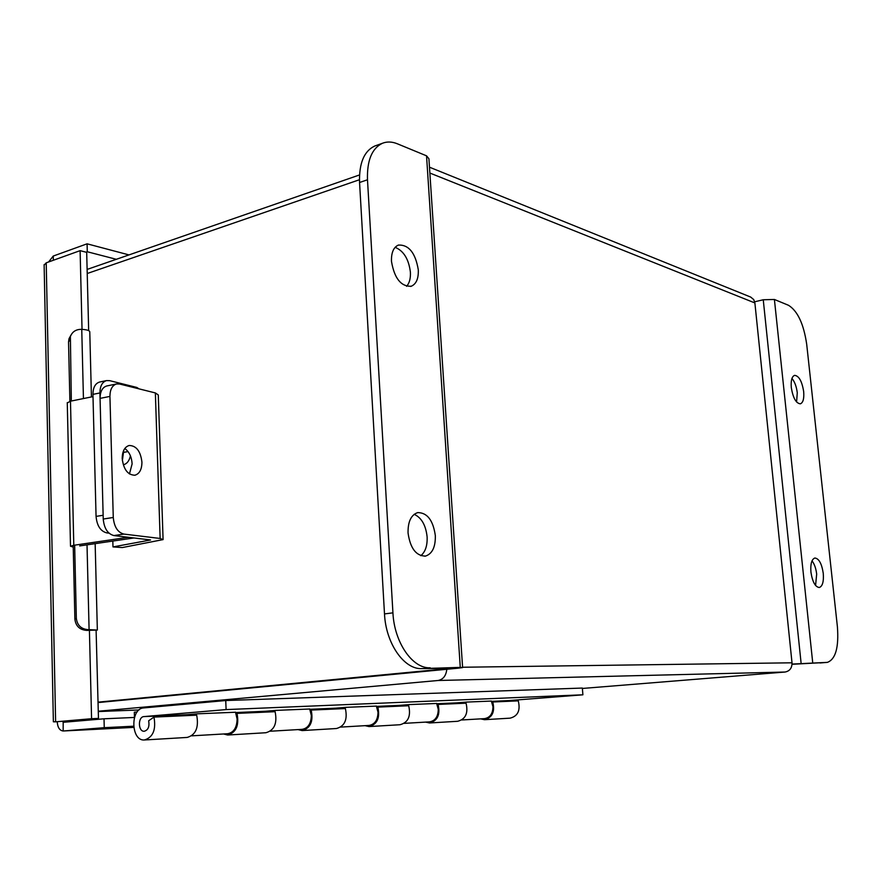 <?xml version="1.0" encoding="UTF-8"?>
<svg xmlns="http://www.w3.org/2000/svg" width="882" height="882" viewBox="0 0 882 882"><rect width="100%" height="100%" fill="white"/><g stroke="black" fill="none" stroke-linecap="round" stroke-linejoin="round"><path stroke-width="1.32" d="M87.12 269.429L359.525 174.945M582.385 688.456L785.013 672.04C789.732 671.136 792.069 668.049 792.014 662.801L754.882 302.945L429.865 173.037M446.821 669.273C446.06 675.788 443.139 679.526 438.034 680.496L98.277 711.234M437.384 670.177L98.056 702.568L457.835 668.214L462.609 667.586L460.272 667.387L421.783 668.611L452.301 668.192M429.479 167.194L750.681 297.069L753.713 299.56L754.882 302.945M507.095 701.366L509.123 700.562L582.892 694.807L582.352 688.059L225.737 700.54L143.678 707.926C130.161 708.356 130.79 741.112 144.35 739.987C152.994 737.418 156.202 729.789 153.975 717.077L196.697 715.181C198.957 727.507 195.793 734.927 187.205 737.429L144.78 739.954M459.114 703.494L456.733 702.866L466.721 702.072L491.362 701.069M582.892 694.807L226.101 709.591L143.942 716.592C137.746 716.757 138.022 731.773 144.218 731.266C148.176 730.109 149.653 726.614 148.65 720.792L153.975 717.077M235.527 712.237L197.436 713.814L186.719 714.718L184.47 715.721M309.714 708.996L275.834 710.396L265.262 711.267L263.057 712.226M376.393 706.096L346.075 707.331L335.689 708.18L333.517 709.084M436.645 703.461L409.38 704.575L399.182 705.391L397.065 706.262M480.635 718.874L484.472 719.69C492.343 717.65 495.111 711.752 492.762 701.995L492.013 702.447M492.762 701.995L518.263 700.859C520.601 710.396 517.888 716.162 510.094 718.157L484.868 719.668M425.62 722.104L429.534 722.964C437.582 720.837 440.427 714.663 438.067 704.431L437.307 704.905M438.067 704.431L466.06 703.186C468.408 713.174 465.608 719.205 457.648 721.289L429.942 722.942M447.924 703.56L456.733 702.866L454.66 703.693M365.06 725.666L369.04 726.581C377.253 724.354 380.186 717.86 377.838 707.11L377.055 707.607M377.838 707.11L408.697 705.743C411.056 716.217 408.168 722.556 400.031 724.728L369.459 726.548M298.061 729.601L302.118 730.572C310.486 728.245 313.518 721.41 311.181 710.076L310.387 710.605M311.181 710.076L345.38 708.555C347.717 719.591 344.741 726.25 336.45 728.521L302.537 730.55M223.554 733.978L227.666 735.015C236.189 732.578 239.298 725.368 237.015 713.384L236.2 713.935M237.015 713.384L275.118 711.686C277.422 723.339 274.357 730.351 265.901 732.733L228.085 734.993M225.737 700.54L226.101 709.591M465.123 703.23L464.649 702.237M491.318 701.003L492.972 706.647C492.862 713.725 490.006 717.728 484.416 718.643L461.793 719.977M407.749 705.787L407.263 704.74M436.601 703.384L438.266 709.304C438.122 716.724 435.19 720.914 429.479 721.873L404.265 723.361M344.41 708.599L343.914 707.507M376.349 706.019L378.014 712.226C377.827 720.032 374.817 724.431 368.996 725.434L340.772 727.088M274.126 711.73L273.64 710.572M309.67 708.919L311.324 715.467C311.092 723.692 308.005 728.323 302.074 729.359L270.311 731.222M195.209 714.001L195.705 715.225M235.483 712.149L237.126 719.084C236.828 727.76 233.664 732.644 227.633 733.736L191.681 735.842M267.775 712.017L265.482 711.256L255.967 712.039M338.159 708.885L335.899 708.169L326.538 708.919M401.619 706.052L399.392 705.38L390.208 706.107M177.282 715.511L186.929 714.707L189.255 715.511M184.878 715.401L188.836 715.225M263.453 711.917L267.367 711.752M333.914 708.797L337.751 708.632M397.451 705.986L401.222 705.821M455.024 703.439L458.728 703.274M134.461 717.386L134.318 712.204L137.162 711.95M96.105 630.409L98.464 718.4L55.621 721.818L91.574 718.709L89.413 630.321L97.351 630.046L89.093 629.649L86.976 630.409L89.413 630.321M514.945 700.11L512.971 700.264M508.429 700.683L514.956 700.176M48.598 261.965L53.251 256.056L87.086 243.818L128.981 254.909M86.072 252.197L87.285 251.767L116.325 259.297M87.086 243.818L87.285 251.767M82.037 329.361L80.108 250.653L86.69 252.351L88.663 330.596M44.133 265.14L46.217 262.825L80.108 250.653M91.574 718.709L98.464 718.4M53.251 256.056L53.339 260.267M46.217 262.825L55.621 721.818L53.372 721.774M57.22 721.741C57.639 727.474 59.612 730.55 63.151 730.991L63.184 722.303L104.021 718.797L104.252 727.672L63.372 730.98L133.722 727.396L63.361 730.98M62.688 721.487L63.184 722.303M133.579 726.206L104.252 727.672M515.452 700.992L507.734 700.958M458.431 703.141L455.31 703.274M400.924 705.677L397.738 705.821M337.453 708.478L334.201 708.621M267.059 711.587L263.751 711.741M188.528 715.059L185.187 715.203M134.45 717.452L104.021 718.797M71.332 401.012L70.384 336.56C72.214 331.819 75.808 329.405 81.177 329.328L81.75 329.35C87.075 329.692 89.755 330.563 89.777 331.952L91.43 396.944M74.661 545.385L76.337 618.337C77.23 625.437 81.287 629.219 88.498 629.671M86.976 630.409C79.799 629.957 75.764 626.198 74.882 619.131L76.337 618.337M69.921 339.868L68.542 342.018L69.898 401.31M73.195 545.385L74.882 619.131M68.542 342.018L69.005 338.721L70.88 335.292M124.803 448.497C129.224 451.771 131.661 456.898 132.124 463.866L129.456 473.943M122.201 458.486C123.557 469.478 127.802 475.056 134.924 475.222C139.521 473.799 141.859 469.445 141.936 462.157C140.591 451.198 136.324 445.642 129.158 445.487C124.627 446.898 122.311 451.231 122.201 458.486M112.819 541.063L112.984 546.917L122.322 547.557L163.082 539.608L160.138 538.461L123.888 534.084L113.899 535.561L150.557 539.949M112.984 546.917L150.557 539.982M113.899 535.561C107.681 533.908 104.131 528.406 103.238 519.035L113.271 517.48L109.93 396.404C110.018 389.502 112.223 385.357 116.534 383.957L119.588 384.012L155.364 392.931L158.286 394.96L163.071 539.277M113.271 517.48C114.164 526.885 117.703 532.419 123.888 534.084M109.93 396.404L100.063 398.388L103.238 519.035M100.063 398.388C100.162 391.52 102.378 387.385 106.711 385.974L106.998 385.919M92.996 396.624L70.483 401.189L73.79 545.285L128.331 537.281M79.678 545.914L134.064 537.954M108.453 532.629L106.733 532.882C100.493 531.218 96.943 525.727 96.061 516.389L103.139 515.275L99.92 392.953C100.008 386.118 102.213 381.994 106.524 380.594L109.633 380.649L136.798 387.441L139.058 388.863M106.733 532.882L109.004 533.158M123.381 464.77L123.381 464.77C126.964 463.855 129.312 460.867 130.415 455.807M123.789 450.195L122.366 460.613M99.92 392.953L92.941 394.364L96.061 516.389M92.941 394.364C93.04 387.551 95.256 383.438 99.578 382.038L99.864 381.983M73.79 545.285L70.505 546.234L73.239 547.094M67.275 402.953L70.483 401.189M810.933 572.142C812.454 581.888 815.244 587.015 819.312 587.511C822.553 586.276 823.865 581.547 823.259 573.333C821.748 563.62 818.948 558.515 814.858 558.019C811.661 559.232 810.349 563.94 810.933 572.142M815.563 585.472L816.677 574.127C815.971 568.372 814.417 563.951 812.024 560.842M791.308 387.617C793.017 397.958 796.038 403.361 800.371 403.824C803.127 402.666 804.23 398.565 803.667 391.52C801.97 381.2 798.938 375.82 794.583 375.357C791.849 376.504 790.757 380.594 791.308 387.617M796.589 402.005L797.273 392.766C796.479 386.559 794.704 381.774 791.959 378.433M792.047 664.289L826.743 662.404L792.058 664.08M754.683 301.787L763.25 299.759L774.407 299.472L788.508 305.293C797.648 310.993 803.711 323.992 806.699 344.278L837.404 626.782C838.936 647.421 835.607 659.273 827.404 662.36L826.743 662.404M826.908 662.404L820.028 662.966M418.3 269.826C415.433 252.891 408.807 244.634 398.421 245.064C393.526 247.236 391.211 252.66 391.476 261.348C394.375 278.326 400.957 286.628 411.221 286.253C416.249 284.081 418.608 278.613 418.3 269.826M406.602 286.33C409.446 283.111 410.714 278.37 410.395 272.119C408.73 259.076 403.636 250.819 395.125 247.324M435.333 535.606C433.128 520.281 427.252 512.618 417.704 512.607C411.1 514.879 407.87 521.659 408.046 532.948C410.251 548.284 416.072 556.002 425.51 556.09C432.29 553.819 435.565 546.994 435.333 535.606M420.824 555.704C425.367 551.878 427.461 545.616 427.12 536.918C425.841 525.209 421.519 517.668 414.165 514.316M98.045 702.149L452.301 668.214M359.448 179.741L87.219 273.508M367.485 179.774L359.558 182.497L384.497 613.916L392.931 612.847L367.485 179.774C366.912 160.524 371.895 148.352 382.446 143.27C387.066 141.44 392.049 141.616 397.407 143.81L426.535 155.827L428.917 158.738L462.598 667.465M392.931 612.847C394.265 642.438 412.578 668.81 430.195 667.795M359.558 182.497C359.007 163.313 364.023 151.175 374.607 146.081L375.986 145.585M421.783 668.611C404.11 669.636 385.787 643.375 384.497 613.916M139.047 709.955L98.288 711.553L139.058 709.955M438.034 680.496L785.013 672.04M462.587 667.244L792.014 662.801M509.123 700.562L491.495 701.344M186.984 714.696L143.942 716.592M265.526 711.256L235.67 712.568M335.943 708.169L309.858 709.304M399.436 705.38L376.537 706.383M456.986 702.855L436.788 703.737M98.564 719.26L77.936 720.175M81.75 329.35L83.437 398.565M87.02 544.844L89.093 629.649M155.364 392.931L160.138 538.461M136.798 387.441L136.82 388.312M128.033 451.584L123.855 452.334M801.121 663.319L763.25 299.759M812.708 662.591L774.407 299.472M426.535 155.827L460.272 667.387M44.122 264.611L53.372 721.807M97.34 629.924L95.157 543.654M70.384 336.56L69.005 338.721M116.534 383.957L106.711 385.974M70.505 546.234L67.264 402.6M106.524 380.594L99.578 382.038M424.716 556.211L425.51 556.09M410.582 286.441L411.221 286.253M382.446 143.27L374.607 146.081"/></g></svg>
